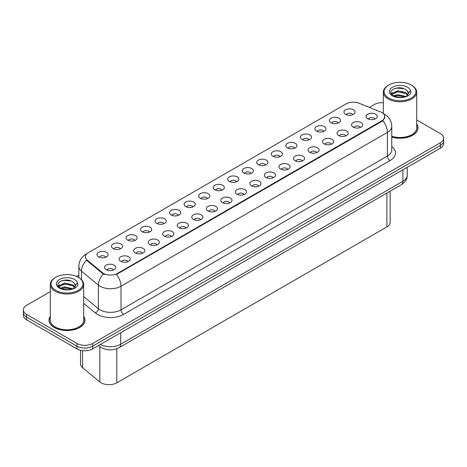 <?xml version="1.0" encoding="UTF-8"?>
<svg xmlns="http://www.w3.org/2000/svg" width="467" height="467" viewBox="0 0 467 467"><rect width="100%" height="100%" fill="white"/><g stroke="black" fill="none" stroke-linecap="round" stroke-linejoin="round"><path stroke-width="0.7" d="M331.045 122.722A5.563 3.211 180 0 1 329.941 121.817A5.563 3.211 180 0 1 331.786 117.824A5.563 3.211 180 0 1 338.914 118.18A5.563 3.211 180 0 1 340.017 121.817A5.563 3.211 180 0 1 331.045 122.722M338.236 123.055A3.339 1.926 0 0 0 337.337 122.12A3.339 1.926 0 0 0 334.051 121.63A3.339 1.926 0 0 0 331.722 123.055M316.521 131.11A5.563 3.211 180 0 1 315.418 130.2A5.563 3.211 180 0 1 317.256 126.213A5.563 3.211 180 0 1 324.384 126.569A5.563 3.211 180 0 1 325.487 130.2A5.563 3.211 180 0 1 316.521 131.11M323.707 131.443A3.339 1.926 0 0 0 322.814 130.503A3.339 1.926 0 0 0 319.521 130.019A3.339 1.926 0 0 0 317.198 131.443M301.991 139.499A5.563 3.211 180 0 1 300.888 138.588A5.563 3.211 180 0 1 302.733 134.595A5.563 3.211 180 0 1 309.86 134.957A5.563 3.211 180 0 1 310.964 138.588A5.563 3.211 180 0 1 301.991 139.499M309.183 139.831A3.339 1.926 0 0 0 308.284 138.892A3.339 1.926 0 0 0 304.998 138.401A3.339 1.926 0 0 0 302.669 139.831M287.468 147.887A5.563 3.211 180 0 1 286.359 146.977A5.563 3.211 180 0 1 288.203 142.984A5.563 3.211 180 0 1 295.331 143.346A5.563 3.211 180 0 1 296.434 146.977A5.563 3.211 180 0 1 287.468 147.887M294.654 148.22A3.339 1.926 0 0 0 293.761 147.28A3.339 1.926 0 0 0 290.468 146.79A3.339 1.926 0 0 0 288.145 148.22M272.938 156.27A5.563 3.211 180 0 1 271.835 155.365A5.563 3.211 180 0 1 273.674 151.372A5.563 3.211 180 0 1 280.807 151.728A5.563 3.211 180 0 1 281.91 155.365A5.563 3.211 180 0 1 272.938 156.27M280.124 156.603A3.339 1.926 0 0 0 279.231 155.669A3.339 1.926 0 0 0 275.944 155.178A3.339 1.926 0 0 0 273.615 156.603M258.409 164.658A5.563 3.211 180 0 1 257.305 163.748A5.563 3.211 180 0 1 259.15 159.761A5.563 3.211 180 0 1 266.278 160.117A5.563 3.211 180 0 1 267.381 163.748A5.563 3.211 180 0 1 258.409 164.658M265.6 164.991A3.339 1.926 0 0 0 264.701 164.051A3.339 1.926 0 0 0 261.415 163.567A3.339 1.926 0 0 0 259.086 164.991M243.885 173.047A5.563 3.211 180 0 1 242.782 172.136A5.563 3.211 180 0 1 244.62 168.143A5.563 3.211 180 0 1 251.748 168.505A5.563 3.211 180 0 1 252.857 172.136A5.563 3.211 180 0 1 243.885 173.047M251.071 173.38A3.339 1.926 0 0 0 250.178 172.44A3.339 1.926 0 0 0 246.891 171.949A3.339 1.926 0 0 0 244.562 173.38M229.355 181.435A5.563 3.211 180 0 1 228.252 180.525A5.563 3.211 180 0 1 230.097 176.532A5.563 3.211 180 0 1 237.224 176.894A5.563 3.211 180 0 1 238.328 180.525A5.563 3.211 180 0 1 229.355 181.435M236.547 181.768A3.339 1.926 0 0 0 235.648 180.828A3.339 1.926 0 0 0 232.362 180.338A3.339 1.926 0 0 0 230.033 181.768M214.832 189.818A5.563 3.211 180 0 1 213.728 188.913A5.563 3.211 180 0 1 215.567 184.92A5.563 3.211 180 0 1 222.695 185.276A5.563 3.211 180 0 1 223.798 188.913A5.563 3.211 180 0 1 214.832 189.818M222.018 190.151A3.339 1.926 0 0 0 221.125 189.217A3.339 1.926 0 0 0 217.838 188.726A3.339 1.926 0 0 0 215.509 190.151M200.302 198.206A5.563 3.211 180 0 1 199.199 197.302A5.563 3.211 180 0 1 201.043 193.309A5.563 3.211 180 0 1 208.171 193.665A5.563 3.211 180 0 1 209.274 197.302A5.563 3.211 180 0 1 200.302 198.206M207.494 198.539A3.339 1.926 0 0 0 206.595 197.599A3.339 1.926 0 0 0 203.308 197.115A3.339 1.926 0 0 0 200.979 198.539M185.778 206.595A5.563 3.211 180 0 1 184.669 205.684A5.563 3.211 180 0 1 186.514 201.691A5.563 3.211 180 0 1 193.642 202.053A5.563 3.211 180 0 1 194.745 205.684A5.563 3.211 180 0 1 185.778 206.595M192.964 206.928A3.339 1.926 0 0 0 192.071 205.988A3.339 1.926 0 0 0 188.779 205.498A3.339 1.926 0 0 0 186.456 206.928M171.249 214.983A5.563 3.211 180 0 1 170.146 214.073A5.563 3.211 180 0 1 171.99 210.08A5.563 3.211 180 0 1 179.118 210.442A5.563 3.211 180 0 1 180.221 214.073A5.563 3.211 180 0 1 171.249 214.983M178.441 215.316A3.339 1.926 0 0 0 177.542 214.376A3.339 1.926 0 0 0 174.255 213.886A3.339 1.926 0 0 0 171.926 215.316M156.719 223.366A5.563 3.211 180 0 1 155.616 222.461A5.563 3.211 180 0 1 157.461 218.468A5.563 3.211 180 0 1 164.588 218.825A5.563 3.211 180 0 1 165.692 222.461A5.563 3.211 180 0 1 156.719 223.366M163.911 223.699A3.339 1.926 0 0 0 163.018 222.765A3.339 1.926 0 0 0 159.726 222.274A3.339 1.926 0 0 0 157.402 223.699M142.196 231.755A5.563 3.211 180 0 1 141.092 230.85A5.563 3.211 180 0 1 142.931 226.857A5.563 3.211 180 0 1 150.059 227.213A5.563 3.211 180 0 1 151.168 230.85A5.563 3.211 180 0 1 142.196 231.755M149.382 232.087A3.339 1.926 0 0 0 148.488 231.147A3.339 1.926 0 0 0 145.202 230.663A3.339 1.926 0 0 0 142.873 232.087M127.666 240.143A5.563 3.211 180 0 1 126.563 239.232A5.563 3.211 180 0 1 128.407 235.245A5.563 3.211 180 0 1 135.535 235.602A5.563 3.211 180 0 1 136.638 239.232A5.563 3.211 180 0 1 127.666 240.143M134.858 240.476A3.339 1.926 0 0 0 133.959 239.536A3.339 1.926 0 0 0 130.672 239.051A3.339 1.926 0 0 0 128.343 240.476M113.142 248.532A5.563 3.211 180 0 1 112.039 247.621A5.563 3.211 180 0 1 113.878 243.628A5.563 3.211 180 0 1 121.006 243.99A5.563 3.211 180 0 1 122.109 247.621A5.563 3.211 180 0 1 113.142 248.532M120.328 248.864A3.339 1.926 0 0 0 119.435 247.924A3.339 1.926 0 0 0 116.149 247.434A3.339 1.926 0 0 0 113.82 248.864M98.613 256.914A5.563 3.211 180 0 1 97.51 256.009A5.563 3.211 180 0 1 99.354 252.017A5.563 3.211 180 0 1 106.482 252.373A5.563 3.211 180 0 1 107.585 256.009A5.563 3.211 180 0 1 98.613 256.914M105.805 257.247A3.339 1.926 0 0 0 104.906 256.313A3.339 1.926 0 0 0 101.619 255.823A3.339 1.926 0 0 0 99.29 257.247M345.574 114.339A5.563 3.211 180 0 1 344.471 113.428A5.563 3.211 180 0 1 346.31 109.436A5.563 3.211 180 0 1 353.437 109.792A5.563 3.211 180 0 1 354.541 113.428A5.563 3.211 180 0 1 345.574 114.339M352.76 114.672A3.339 1.926 0 0 0 351.867 113.732A3.339 1.926 0 0 0 348.58 113.242A3.339 1.926 0 0 0 346.251 114.672M353.204 127.129A5.563 3.211 180 0 1 352.1 126.218A5.563 3.211 180 0 1 353.939 122.231A5.563 3.211 180 0 1 361.073 122.587A5.563 3.211 180 0 1 362.176 126.218A5.563 3.211 180 0 1 353.204 127.129M360.39 127.462A3.339 1.926 0 0 0 359.497 126.522A3.339 1.926 0 0 0 356.21 126.037A3.339 1.926 0 0 0 353.881 127.462M338.674 135.518A5.563 3.211 180 0 1 337.571 134.607A5.563 3.211 180 0 1 339.416 130.614A5.563 3.211 180 0 1 346.543 130.976A5.563 3.211 180 0 1 347.646 134.607A5.563 3.211 180 0 1 338.674 135.518M345.866 135.85A3.339 1.926 0 0 0 344.967 134.91A3.339 1.926 0 0 0 341.681 134.42A3.339 1.926 0 0 0 339.351 135.85M324.151 143.9A5.563 3.211 180 0 1 323.047 142.995A5.563 3.211 180 0 1 324.886 139.003A5.563 3.211 180 0 1 332.014 139.359A5.563 3.211 180 0 1 333.117 142.995A5.563 3.211 180 0 1 324.151 143.9M331.337 144.239A3.339 1.926 0 0 0 330.443 143.299A3.339 1.926 0 0 0 327.157 142.809A3.339 1.926 0 0 0 324.828 144.239M309.621 152.289A5.563 3.211 180 0 1 308.518 151.384A5.563 3.211 180 0 1 310.362 147.391A5.563 3.211 180 0 1 317.49 147.747A5.563 3.211 180 0 1 318.593 151.384A5.563 3.211 180 0 1 309.621 152.289M316.813 152.621A3.339 1.926 0 0 0 315.914 151.687A3.339 1.926 0 0 0 312.627 151.197A3.339 1.926 0 0 0 310.298 152.621M295.097 160.677A5.563 3.211 180 0 1 293.994 159.767A5.563 3.211 180 0 1 295.833 155.78A5.563 3.211 180 0 1 302.96 156.136A5.563 3.211 180 0 1 304.064 159.767A5.563 3.211 180 0 1 295.097 160.677M302.283 161.01A3.339 1.926 0 0 0 301.39 160.07A3.339 1.926 0 0 0 298.104 159.586A3.339 1.926 0 0 0 295.774 161.01M280.568 169.066A5.563 3.211 180 0 1 279.464 168.155A5.563 3.211 180 0 1 281.309 164.162A5.563 3.211 180 0 1 288.437 164.524A5.563 3.211 180 0 1 289.54 168.155A5.563 3.211 180 0 1 280.568 169.066M287.76 169.398A3.339 1.926 0 0 0 286.861 168.459A3.339 1.926 0 0 0 283.574 167.968A3.339 1.926 0 0 0 281.245 169.398M266.044 177.454A5.563 3.211 180 0 1 264.935 176.544A5.563 3.211 180 0 1 266.78 172.551A5.563 3.211 180 0 1 273.907 172.907A5.563 3.211 180 0 1 275.01 176.544A5.563 3.211 180 0 1 266.044 177.454M273.23 177.787A3.339 1.926 0 0 0 272.337 176.847A3.339 1.926 0 0 0 269.045 176.357A3.339 1.926 0 0 0 266.721 177.787M251.515 185.837A5.563 3.211 180 0 1 250.411 184.932A5.563 3.211 180 0 1 252.256 180.939A5.563 3.211 180 0 1 259.383 181.295A5.563 3.211 180 0 1 260.487 184.932A5.563 3.211 180 0 1 251.515 185.837M258.706 186.17A3.339 1.926 0 0 0 257.807 185.236A3.339 1.926 0 0 0 254.521 184.745A3.339 1.926 0 0 0 252.192 186.17M236.985 194.225A5.563 3.211 180 0 1 235.882 193.315A5.563 3.211 180 0 1 237.726 189.328A5.563 3.211 180 0 1 244.854 189.684A5.563 3.211 180 0 1 245.957 193.315A5.563 3.211 180 0 1 236.985 194.225M244.177 194.558A3.339 1.926 0 0 0 243.284 193.618A3.339 1.926 0 0 0 239.991 193.134A3.339 1.926 0 0 0 237.668 194.558M222.461 202.614A5.563 3.211 180 0 1 221.358 201.703A5.563 3.211 180 0 1 223.197 197.71A5.563 3.211 180 0 1 230.324 198.072A5.563 3.211 180 0 1 231.434 201.703A5.563 3.211 180 0 1 222.461 202.614M229.647 202.947A3.339 1.926 0 0 0 228.754 202.007A3.339 1.926 0 0 0 225.468 201.516A3.339 1.926 0 0 0 223.138 202.947M207.932 211.002A5.563 3.211 180 0 1 206.828 210.092A5.563 3.211 180 0 1 208.673 206.099A5.563 3.211 180 0 1 215.801 206.461A5.563 3.211 180 0 1 216.904 210.092A5.563 3.211 180 0 1 207.932 211.002M215.124 211.335A3.339 1.926 0 0 0 214.225 210.395A3.339 1.926 0 0 0 210.938 209.905A3.339 1.926 0 0 0 208.609 211.335M193.408 219.385A5.563 3.211 180 0 1 192.305 218.48A5.563 3.211 180 0 1 194.144 214.487A5.563 3.211 180 0 1 201.271 214.843A5.563 3.211 180 0 1 202.374 218.48A5.563 3.211 180 0 1 193.408 219.385M200.594 219.718A3.339 1.926 0 0 0 199.701 218.784A3.339 1.926 0 0 0 196.414 218.293A3.339 1.926 0 0 0 194.085 219.718M178.879 227.773A5.563 3.211 180 0 1 177.775 226.863A5.563 3.211 180 0 1 179.62 222.876A5.563 3.211 180 0 1 186.747 223.232A5.563 3.211 180 0 1 187.851 226.863A5.563 3.211 180 0 1 178.879 227.773M186.07 228.106A3.339 1.926 0 0 0 185.171 227.166A3.339 1.926 0 0 0 181.885 226.682A3.339 1.926 0 0 0 179.556 228.106M164.355 236.162A5.563 3.211 180 0 1 163.252 235.251A5.563 3.211 180 0 1 165.09 231.258A5.563 3.211 180 0 1 172.218 231.62A5.563 3.211 180 0 1 173.321 235.251A5.563 3.211 180 0 1 164.355 236.162M171.541 236.495A3.339 1.926 0 0 0 170.648 235.555A3.339 1.926 0 0 0 167.355 235.064A3.339 1.926 0 0 0 165.032 236.495M149.825 244.55A5.563 3.211 180 0 1 148.722 243.64A5.563 3.211 180 0 1 150.567 239.647A5.563 3.211 180 0 1 157.694 240.009A5.563 3.211 180 0 1 158.798 243.64A5.563 3.211 180 0 1 149.825 244.55M157.017 244.883A3.339 1.926 0 0 0 156.118 243.943A3.339 1.926 0 0 0 152.832 243.453A3.339 1.926 0 0 0 150.502 244.883M135.296 252.933A5.563 3.211 180 0 1 134.192 252.028A5.563 3.211 180 0 1 136.037 248.035A5.563 3.211 180 0 1 143.165 248.391A5.563 3.211 180 0 1 144.268 252.028A5.563 3.211 180 0 1 135.296 252.933M142.488 253.266A3.339 1.926 0 0 0 141.594 252.332A3.339 1.926 0 0 0 138.302 251.841A3.339 1.926 0 0 0 135.979 253.266M120.772 261.322A5.563 3.211 180 0 1 119.669 260.411A5.563 3.211 180 0 1 121.508 256.424A5.563 3.211 180 0 1 128.641 256.78A5.563 3.211 180 0 1 129.744 260.411A5.563 3.211 180 0 1 120.772 261.322M127.958 261.654A3.339 1.926 0 0 0 127.065 260.714A3.339 1.926 0 0 0 123.778 260.23A3.339 1.926 0 0 0 121.449 261.654M106.242 269.71A5.563 3.211 180 0 1 105.139 268.799A5.563 3.211 180 0 1 106.984 264.807A5.563 3.211 180 0 1 114.111 265.168A5.563 3.211 180 0 1 115.215 268.799A5.563 3.211 180 0 1 106.242 269.71M113.434 270.043A3.339 1.926 0 0 0 112.535 269.103A3.339 1.926 0 0 0 109.249 268.613A3.339 1.926 0 0 0 106.92 270.043M367.733 118.741A5.563 3.211 180 0 1 366.624 117.836A5.563 3.211 180 0 1 368.469 113.843A5.563 3.211 180 0 1 375.596 114.199A5.563 3.211 180 0 1 376.7 117.836A5.563 3.211 180 0 1 367.733 118.741M374.919 119.073A3.339 1.926 0 0 0 374.026 118.133A3.339 1.926 0 0 0 370.734 117.649A3.339 1.926 0 0 0 368.41 119.073M380.582 111.934A10.011 5.779 180 0 1 381.918 112.582A10.011 5.779 180 0 1 384.849 116.668A10.011 5.779 180 0 1 381.918 120.755L117.596 273.358A10.011 5.779 180 0 1 102.32 272.588L87.201 260.119A10.011 5.779 180 0 1 85.385 256.803A10.011 5.779 180 0 1 88.321 252.717L346.164 103.849A10.011 5.779 180 0 1 358.989 103.201L380.582 111.934M390.155 191.178L390.155 222.345A11.126 6.421 180 0 1 386.892 226.886L116.814 382.812A11.126 6.421 180 0 1 99.839 381.953L82.56 367.71A11.126 6.421 180 0 1 80.546 364.026L80.546 350.291M50.302 316.264A17.985 10.385 0 0 0 49.006 320.14A17.985 10.385 0 0 0 54.271 327.478A17.985 10.385 0 0 0 73.874 329.731A17.985 10.385 0 0 0 84.976 320.14A17.985 10.385 0 0 0 83.681 316.264M384.849 116.668L382.887 120.649L381.918 121.356L116.47 274.468A12.977 7.495 60 0 1 121.006 286.224A14.833 8.564 180 0 1 100.031 286.224A14.833 8.564 180 0 1 98.368 285.08L81.521 271.193A14.833 8.564 180 0 1 78.841 266.278L78.841 277.626M50.302 291.624L26.607 305.301A11.126 6.421 0 0 0 23.35 309.843L23.35 315.295A11.126 6.421 0 0 0 26.607 319.837L76.956 348.902L76.956 346.175A11.126 6.421 0 0 0 92.688 346.175L440.393 145.435A11.126 6.421 0 0 0 443.65 140.888A11.126 6.421 0 0 1 440.393 145.435L92.688 346.175A11.126 6.421 0 0 1 76.956 346.175L26.607 317.111L76.956 346.175L76.956 343.455A11.126 6.421 0 0 0 92.688 343.455L440.393 142.709A11.126 6.421 0 0 0 443.65 138.168A11.126 6.421 0 0 0 440.393 133.626L416.698 119.943M23.35 312.569A11.126 6.421 0 0 0 26.607 317.111A11.126 6.421 0 0 1 23.35 312.569M104.567 274.468L102.32 273.329L86.523 260.177A12.977 8.68 129.5 0 0 81.521 271.193L81.521 279.675M391.766 137.1A17.985 10.385 0 0 0 417.994 127.87A17.985 10.385 0 0 0 416.698 124M383.319 102.711A11.126 6.421 0 0 0 374.312 104.555L369.379 107.404M78.841 275.145L76.582 276.452M23.35 309.843A11.126 6.421 0 0 0 26.607 314.384L76.956 343.455M76.956 348.902A11.126 6.421 0 0 0 92.688 348.902L440.393 148.156A11.126 6.421 0 0 0 443.65 143.614L443.65 138.168M391.766 136.983A17.799 10.274 0 0 0 417.807 127.87A17.799 10.274 0 0 0 416.698 124.298M391.766 136.247A16.689 9.632 0 0 0 416.698 127.87L416.698 92.145A16.689 9.632 0 0 0 411.812 85.333L411.287 85.029A15.948 9.206 0 0 0 388.737 85.029A15.948 9.206 0 0 0 388.737 98.047A15.948 9.206 0 0 0 411.287 98.047A15.948 9.206 0 0 0 411.287 85.029L411.812 85.333M388.737 85.029L388.211 85.333A16.689 9.632 0 0 0 383.319 92.145A16.689 9.632 0 0 0 388.211 98.957A16.689 9.632 0 0 0 406.395 101.041A16.689 9.632 0 0 0 416.698 92.145M408.269 93.931L408.392 93.353A8.383 4.839 0 0 0 407.446 91.118L405.946 89.752C398.217 84.282 385.339 91.415 393.29 95.659C396.536 97.416 400.371 97.866 404.796 97.002L407.148 96.319C409.413 95.157 410.668 93.704 410.919 91.964L410.452 90.464L406.22 96.4M393.535 95.799L397.837 94.585L406.027 96.541M403.862 96.383L397.178 95.805L394.527 96.29L397.837 95.548L405.093 96.938M391.661 94.246L391.912 93.523L397.837 90.738L405.94 92.635L407.884 94.661M391.889 94.527L397.837 91.701L405.94 93.593L407.563 95.116M407.446 91.118L408.386 93.47M391.177 93.441L392.601 92.641M393.897 88.783L397.178 88.117L403.943 88.712M391.358 93.797L391.953 93.441M394.516 92.448L397.178 91.964L403.862 92.536M50.302 316.562A17.799 10.274 0 0 0 49.193 320.14A17.799 10.274 0 0 0 54.406 327.408A17.799 10.274 0 0 0 73.804 329.632A17.799 10.274 0 0 0 84.79 320.14A17.799 10.274 0 0 0 83.681 316.562M55.713 277.293L55.188 277.596A16.689 9.632 0 0 0 50.302 284.409L50.302 320.14A16.689 9.632 0 0 0 55.188 326.953A16.689 9.632 0 0 0 73.377 329.037A16.689 9.632 0 0 0 83.681 320.14L83.681 284.409A16.689 9.632 0 0 0 78.789 277.596L78.263 277.293A15.948 9.206 0 0 0 55.713 277.293A15.948 9.206 0 0 0 55.713 290.316A15.948 9.206 0 0 0 78.263 290.316A15.948 9.206 0 0 0 78.263 277.293L78.789 277.596M50.302 284.409A16.689 9.632 0 0 0 55.188 291.221A16.689 9.632 0 0 0 73.377 293.311A16.689 9.632 0 0 0 83.681 284.409M75.251 286.195L75.374 285.623A8.383 4.839 0 0 0 74.428 283.387L72.928 282.015C65.199 276.552 52.322 283.685 60.272 287.923C63.518 289.68 67.353 290.13 71.772 289.271L74.13 288.583C76.395 287.421 77.65 285.973 77.896 284.234L77.434 282.728L73.202 288.664M60.517 288.069L64.82 286.855L73.004 288.804M70.844 288.647L64.16 288.075L61.51 288.553L64.82 287.812L72.076 289.207M58.638 286.516L58.895 285.786L64.82 283.008L72.916 284.899L74.866 286.931M58.871 286.791L64.82 283.971L72.916 285.862L74.545 287.386M74.428 283.387L75.368 285.734M58.159 285.705L59.578 284.911M60.873 281.052L64.16 280.381L70.926 280.982M58.34 286.067L58.935 285.711M61.498 284.712L64.16 284.228L70.844 284.8M87.201 260.119L87.201 260.86M102.32 272.588L102.32 273.329M117.596 273.358L117.596 273.96M381.918 120.755L381.918 121.356M386.892 193.058L386.892 226.886M82.56 350.647L82.56 367.71M99.839 346.631L99.839 381.953M116.814 348.721L116.814 382.812M391.766 146.58A18.54 10.706 180 0 1 390.044 160.572L123.632 314.384A3.707 2.142 60 0 1 121.006 309.843L387.423 156.031A14.833 8.564 0 0 0 391.766 149.977L391.766 126.359A14.833 8.564 180 0 1 387.423 132.412A12.977 7.495 -120 0 0 382.887 120.649M123.632 314.384A18.54 10.706 180 0 1 97.41 314.384A18.54 10.706 180 0 1 95.332 312.954L83.681 303.346M103.423 274.012A12.977 8.68 129.5 0 0 98.368 285.08L98.368 308.699A14.833 8.564 0 0 0 100.031 309.843A14.833 8.564 0 0 0 121.006 309.843L121.006 286.224L387.423 132.412L387.423 156.031A3.707 2.142 60 0 0 390.044 160.572M86.745 253.896A12.977 7.495 -120 0 0 85.87 254.282C81.433 256.949 79.092 260.948 78.841 266.278M92.688 343.455L92.688 348.902M440.393 142.709L440.393 148.156M26.607 314.384L26.607 319.837M83.681 296.586L98.368 308.699A3.707 2.481 -50.5 0 1 95.332 312.954M100.306 344.506A14.833 8.564 0 0 0 120.743 344.208L402.893 181.313A14.833 8.564 0 0 0 407.242 175.259C407.347 178.937 405.385 182.089 401.357 184.71L119.208 347.606A7.419 4.285 60 0 0 120.743 344.208L120.743 332.702M402.893 169.807L402.893 181.313A7.419 4.285 60 0 1 401.357 184.71M98.695 345.434A7.419 4.962 129.5 0 0 99.465 346.333L98.508 345.545M410.452 90.464A10.607 6.124 0 0 0 407.51 87.206A10.607 6.124 0 0 0 392.508 87.206A10.607 6.124 0 0 0 392.508 95.869A10.607 6.124 0 0 0 404.796 97.002M77.434 282.728A10.607 6.124 0 0 0 74.492 279.47A10.607 6.124 0 0 0 59.49 279.47A10.607 6.124 0 0 0 59.49 288.133A10.607 6.124 0 0 0 71.772 289.271M391.766 126.359C391.515 121.023 389.174 117.024 384.732 114.362L383.407 113.679M87.09 253.575L85.87 254.282M119.208 347.606C113.242 350.606 107.27 350.606 101.304 347.606L99.465 346.333M407.242 175.259L407.242 167.297M417.807 129.359L417.807 127.87M383.319 113.598L383.319 92.145M84.79 321.623L84.79 320.14M49.193 321.623L49.193 320.14"/></g></svg>
